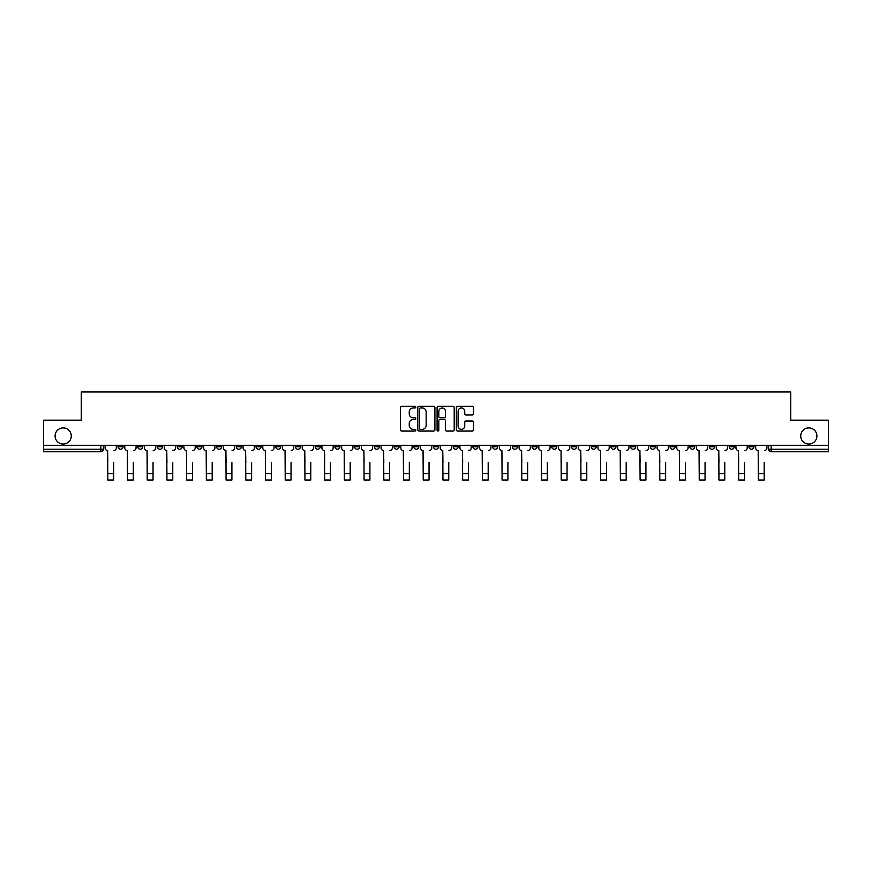 <?xml version="1.0" encoding="UTF-8"?>
<svg xmlns="http://www.w3.org/2000/svg" width="872" height="872" viewBox="0 0 872 872"><rect width="100%" height="100%" fill="white"/><g stroke="black" fill="none" stroke-linecap="round" stroke-linejoin="round"><path stroke-width="1.31" d="M415.781 407.115A0.872 0.872 0 0 0 414.909 406.254L401.73 406.254A1.243 1.243 0 0 0 400.488 407.486L400.488 429.82A1.243 1.243 0 0 0 401.73 431.062L414.909 431.062A0.872 0.872 0 0 0 415.781 430.19A0.872 0.872 0 0 0 414.909 429.318L413.208 429.318A3.968 3.968 0 0 1 409.24 425.351L409.24 423.498A3.968 3.968 0 0 1 413.208 419.519L414.909 419.519A0.872 0.872 0 0 0 415.781 418.658A0.872 0.872 0 0 0 414.909 417.786L413.208 417.786A3.968 3.968 0 0 1 409.24 413.819L409.24 411.955A3.968 3.968 0 0 1 413.208 407.987L414.909 407.987A0.872 0.872 0 0 0 415.781 407.115M800.725 435.967A8.088 8.088 0 0 0 808.813 444.055A8.088 8.088 0 0 0 816.901 435.967A8.088 8.088 0 0 0 808.813 427.88A8.088 8.088 0 0 0 800.725 435.967M55.099 435.967A8.088 8.088 0 0 0 63.187 444.055A8.088 8.088 0 0 0 71.275 435.967A8.088 8.088 0 0 0 63.187 427.88A8.088 8.088 0 0 0 55.099 435.967M650.338 445.32L650.338 446.715L655.395 446.715A2.529 2.529 0 0 1 652.866 449.233A2.529 2.529 0 0 1 650.338 446.715L650.338 445.32M630.62 445.32L630.62 446.715L635.677 446.715A2.529 2.529 0 0 1 633.148 449.233A2.529 2.529 0 0 1 630.62 446.715L630.62 445.32M512.333 445.32L512.333 446.715L517.39 446.715A2.529 2.529 0 0 1 514.862 449.233A2.529 2.529 0 0 1 512.333 446.715L512.333 445.32M492.615 445.32L492.615 446.715L497.672 446.715A2.529 2.529 0 0 1 495.143 449.233A2.529 2.529 0 0 1 492.615 446.715L492.615 445.32M472.907 445.32L472.907 446.715L477.954 446.715A2.529 2.529 0 0 1 475.425 449.233A2.529 2.529 0 0 1 472.907 446.715L472.907 445.32M433.471 445.32L433.471 446.715L438.529 446.715A2.529 2.529 0 0 1 436 449.233A2.529 2.529 0 0 1 433.471 446.715L433.471 445.32M394.046 446.715L394.046 445.32L394.046 446.715A2.529 2.529 0 0 0 396.575 449.233A2.529 2.529 0 0 1 394.046 446.715L399.093 446.715A2.529 2.529 0 0 1 396.575 449.233A2.529 2.529 0 0 0 399.093 446.715L399.093 445.32L399.093 446.715M374.328 446.715L374.328 445.32L374.328 446.715A2.529 2.529 0 0 0 376.857 449.233A2.529 2.529 0 0 1 374.328 446.715L379.385 446.715A2.529 2.529 0 0 1 376.857 449.233M354.61 446.715L354.61 445.32L354.61 446.715A2.529 2.529 0 0 0 357.139 449.233A2.529 2.529 0 0 1 354.61 446.715L359.667 446.715A2.529 2.529 0 0 1 357.139 449.233A2.529 2.529 0 0 0 359.667 446.715L359.667 445.32L359.667 446.715M334.903 445.32L334.903 446.715L339.949 446.715A2.529 2.529 0 0 1 337.431 449.233A2.529 2.529 0 0 1 334.903 446.715L334.903 445.32M315.184 445.32L315.184 446.715L320.242 446.715A2.529 2.529 0 0 1 317.713 449.233A2.529 2.529 0 0 1 315.184 446.715L315.184 445.32M295.466 445.32L295.466 446.715L300.524 446.715A2.529 2.529 0 0 1 297.995 449.233A2.529 2.529 0 0 1 295.466 446.715L295.466 445.32M275.759 446.715L275.759 445.32L275.759 446.715A2.529 2.529 0 0 0 278.277 449.233A2.529 2.529 0 0 1 275.759 446.715L280.806 446.715A2.529 2.529 0 0 1 278.277 449.233M236.323 446.715L236.323 445.32L236.323 446.715A2.529 2.529 0 0 0 238.852 449.233A2.529 2.529 0 0 1 236.323 446.715L241.381 446.715A2.529 2.529 0 0 1 238.852 449.233A2.529 2.529 0 0 0 241.381 446.715L241.381 445.32L241.381 446.715M216.605 446.715L216.605 445.32L216.605 446.715A2.529 2.529 0 0 0 219.134 449.233A2.529 2.529 0 0 1 216.605 446.715L221.662 446.715A2.529 2.529 0 0 1 219.134 449.233A2.529 2.529 0 0 0 221.662 446.715L221.662 445.32L221.662 446.715M196.898 446.715L196.898 445.32L196.898 446.715A2.529 2.529 0 0 0 199.426 449.233A2.529 2.529 0 0 1 196.898 446.715L201.955 446.715A2.529 2.529 0 0 1 199.426 449.233A2.529 2.529 0 0 0 201.955 446.715L201.955 445.32L201.955 446.715M177.18 446.715L177.18 445.32L177.18 446.715A2.529 2.529 0 0 0 179.708 449.233A2.529 2.529 0 0 1 177.18 446.715L182.237 446.715A2.529 2.529 0 0 1 179.708 449.233M157.461 446.715L157.461 445.32L157.461 446.715A2.529 2.529 0 0 0 159.99 449.233A2.529 2.529 0 0 1 157.461 446.715L162.519 446.715A2.529 2.529 0 0 1 159.99 449.233A2.529 2.529 0 0 0 162.519 446.715L162.519 445.32L162.519 446.715M137.754 446.715L137.754 445.32L137.754 446.715A2.529 2.529 0 0 0 140.283 449.233A2.529 2.529 0 0 1 137.754 446.715L142.801 446.715A2.529 2.529 0 0 1 140.283 449.233A2.529 2.529 0 0 0 142.801 446.715L142.801 445.32L142.801 446.715M472.253 414.996A1.243 1.243 0 0 0 473.496 413.753L473.496 407.486A1.243 1.243 0 0 0 472.253 406.254L457.615 406.254A1.243 1.243 0 0 0 456.372 407.486L456.372 429.82A1.243 1.243 0 0 0 457.615 431.062L472.253 431.062A1.243 1.243 0 0 0 473.496 429.82L473.496 422.255A1.243 1.243 0 0 0 472.253 421.013L465.986 421.013A1.243 1.243 0 0 0 464.743 422.255L464.743 426.005A3.314 3.314 0 0 1 461.43 429.318A3.314 3.314 0 0 1 458.116 426.005L458.116 411.301A3.314 3.314 0 0 1 461.43 407.987A3.314 3.314 0 0 1 464.743 411.301L464.743 413.753A1.243 1.243 0 0 0 465.986 414.996L472.253 414.996M43.6 445.32L43.6 420.173L81.26 420.173L81.26 391.986L790.741 391.986L790.741 420.173L828.4 420.173L828.4 445.32L43.6 445.32L43.6 449.233L103.376 449.233L103.376 445.32L103.376 449.233A2.529 2.529 0 0 1 100.847 451.761L43.6 451.761L43.6 449.233M434.91 407.486A1.243 1.243 0 0 0 433.678 406.254L419.04 406.254A1.243 1.243 0 0 0 417.797 407.486L417.797 429.82A1.243 1.243 0 0 0 419.04 431.062L433.678 431.062A1.243 1.243 0 0 0 434.91 429.82L434.91 407.486M438.322 406.254L452.96 406.254A1.243 1.243 0 0 1 454.203 407.486L454.203 429.82A1.243 1.243 0 0 1 452.96 431.062L446.704 431.062A1.243 1.243 0 0 1 445.461 429.82L445.461 420.762A1.243 1.243 0 0 0 444.219 419.519L440.066 419.519A1.243 1.243 0 0 0 438.823 420.762L438.823 430.19A0.872 0.872 0 0 1 437.951 431.062A0.872 0.872 0 0 1 437.09 430.19L437.09 407.486A1.243 1.243 0 0 1 438.322 406.254M768.624 445.32L768.624 449.233L828.4 449.233L828.4 451.761L771.153 451.761A2.529 2.529 0 0 1 768.624 449.233A2.529 2.529 0 0 0 771.153 451.761L771.153 445.32M828.4 445.32L828.4 449.233M753.964 445.32L753.964 446.715A2.529 2.529 0 0 1 751.435 449.233A2.529 2.529 0 0 1 748.906 446.715L753.964 446.715M748.906 445.32L748.906 446.715M734.246 445.32L734.246 446.715A2.529 2.529 0 0 1 731.717 449.233A2.529 2.529 0 0 1 729.199 446.715L734.246 446.715M729.199 445.32L729.199 446.715M714.539 445.32L714.539 446.715A2.529 2.529 0 0 1 712.01 449.233A2.529 2.529 0 0 1 709.481 446.715A2.529 2.529 0 0 0 712.01 449.233M709.481 445.32L709.481 446.715L714.539 446.715M694.821 445.32L694.821 446.715A2.529 2.529 0 0 1 692.292 449.233A2.529 2.529 0 0 1 689.763 446.715L694.821 446.715M689.763 445.32L689.763 446.715M675.102 445.32L675.102 446.715A2.529 2.529 0 0 1 672.574 449.233A2.529 2.529 0 0 1 670.045 446.715L675.102 446.715M670.045 445.32L670.045 446.715M655.395 445.32L655.395 446.715M635.677 445.32L635.677 446.715L635.677 445.32M615.959 445.32L615.959 446.715A2.529 2.529 0 0 1 613.43 449.233A2.529 2.529 0 0 1 610.901 446.715L615.959 446.715M610.901 445.32L610.901 446.715M596.241 445.32L596.241 446.715A2.529 2.529 0 0 1 593.723 449.233A2.529 2.529 0 0 1 591.194 446.715L596.241 446.715M591.194 445.32L591.194 446.715M576.534 445.32L576.534 446.715A2.529 2.529 0 0 1 574.005 449.233A2.529 2.529 0 0 1 571.476 446.715L576.534 446.715M571.476 445.32L571.476 446.715M556.816 445.32L556.816 446.715A2.529 2.529 0 0 1 554.287 449.233A2.529 2.529 0 0 1 551.758 446.715L556.816 446.715M551.758 445.32L551.758 446.715M537.098 445.32L537.098 446.715A2.529 2.529 0 0 1 534.569 449.233A2.529 2.529 0 0 1 532.051 446.715L537.098 446.715M532.051 445.32L532.051 446.715M517.39 445.32L517.39 446.715A2.529 2.529 0 0 1 514.862 449.233M497.672 445.32L497.672 446.715M477.954 446.715L477.954 445.32L477.954 446.715A2.529 2.529 0 0 1 475.425 449.233M458.247 445.32L458.247 446.715A2.529 2.529 0 0 1 455.718 449.233A2.529 2.529 0 0 1 453.189 446.715A2.529 2.529 0 0 0 455.718 449.233A2.529 2.529 0 0 0 458.247 446.715L453.189 446.715L453.189 445.32M438.529 446.715L438.529 445.32L438.529 446.715A2.529 2.529 0 0 1 436 449.233M418.811 445.32L418.811 446.715A2.529 2.529 0 0 1 416.282 449.233A2.529 2.529 0 0 1 413.753 446.715A2.529 2.529 0 0 0 416.282 449.233M413.753 445.32L413.753 446.715L418.811 446.715M379.385 445.32L379.385 446.715L379.385 445.32M339.949 446.715L339.949 445.32L339.949 446.715A2.529 2.529 0 0 1 337.431 449.233M320.242 446.715L320.242 445.32L320.242 446.715A2.529 2.529 0 0 1 317.713 449.233M300.524 446.715L300.524 445.32L300.524 446.715A2.529 2.529 0 0 1 297.995 449.233M280.806 445.32L280.806 446.715L280.806 445.32M261.099 446.715L261.099 445.32L261.099 446.715A2.529 2.529 0 0 1 258.57 449.233A2.529 2.529 0 0 1 256.041 446.715L261.099 446.715A2.529 2.529 0 0 1 258.57 449.233M256.041 445.32L256.041 446.715M182.237 445.32L182.237 446.715L182.237 445.32M123.094 445.32L123.094 446.715A2.529 2.529 0 0 1 120.565 449.233A2.529 2.529 0 0 1 118.036 446.715A2.529 2.529 0 0 0 120.565 449.233A2.529 2.529 0 0 0 123.094 446.715L123.094 445.32M118.036 445.32L118.036 446.715L123.094 446.715M100.847 445.32L100.847 451.761A2.529 2.529 0 0 0 103.376 449.233M420.402 407.987A0.872 0.872 0 0 0 419.53 408.859L419.53 428.457A0.872 0.872 0 0 0 420.402 429.318L422.201 429.318A3.968 3.968 0 0 0 426.168 425.351L426.168 411.955A3.968 3.968 0 0 0 422.201 407.987L420.402 407.987M445.461 411.366A3.314 3.314 0 0 0 442.137 408.052A3.314 3.314 0 0 0 438.823 411.366L438.823 416.543A1.243 1.243 0 0 0 440.066 417.786L444.219 417.786A1.243 1.243 0 0 0 445.461 416.543L445.461 411.366M105.087 447.979L105.087 445.32L105.087 447.979A2.529 2.529 0 0 0 107.605 450.497L107.801 462.509M107.605 450.497L107.801 480.014L113.611 480.014L113.611 462.509M116.325 447.979L116.325 445.32L116.325 447.979A2.529 2.529 0 0 1 113.807 450.497M124.794 447.979L124.794 445.32L124.794 447.979A2.529 2.529 0 0 0 127.323 450.497L127.519 462.509M127.323 450.497L127.519 480.014L133.329 480.014L133.329 462.509M136.043 447.979L136.043 445.32L136.043 447.979A2.529 2.529 0 0 1 133.514 450.497M144.512 447.979L144.512 445.32L144.512 447.979A2.529 2.529 0 0 0 147.041 450.497L147.226 462.509M147.041 450.497L147.226 480.014L153.047 480.014L153.047 462.509M155.761 447.979L155.761 445.32L155.761 447.979A2.529 2.529 0 0 1 153.232 450.497M164.23 447.979L164.23 445.32L164.23 447.979A2.529 2.529 0 0 0 166.759 450.497L166.944 462.509M166.759 450.497L166.944 480.014L172.754 480.014L172.754 462.509M175.479 447.979L175.479 445.32L175.479 447.979A2.529 2.529 0 0 1 172.95 450.497M183.938 447.979L183.938 445.32L183.938 447.979A2.529 2.529 0 0 0 186.466 450.497L186.663 462.509M186.466 450.497L186.663 480.014L192.472 480.014L192.472 462.509M195.186 447.979L195.186 445.32L195.186 447.979A2.529 2.529 0 0 1 192.658 450.497M203.656 447.979L203.656 445.32L203.656 447.979A2.529 2.529 0 0 0 206.184 450.497L206.37 462.509M206.184 450.497L206.37 480.014L212.19 480.014L212.19 462.509M214.904 447.979L214.904 445.32L214.904 447.979A2.529 2.529 0 0 1 212.376 450.497M223.374 447.979L223.374 445.32L223.374 447.979A2.529 2.529 0 0 0 225.903 450.497L226.088 462.509M225.903 450.497L226.088 480.014L231.898 480.014L231.898 462.509M234.623 447.979L234.623 445.32L234.623 447.979A2.529 2.529 0 0 1 232.094 450.497M243.081 447.979L243.081 445.32L243.081 447.979A2.529 2.529 0 0 0 245.61 450.497L245.806 462.509M245.61 450.497L245.806 480.014L251.616 480.014L251.616 462.509M254.33 447.979L254.33 445.32L254.33 447.979A2.529 2.529 0 0 1 251.801 450.497M262.799 447.979L262.799 445.32L262.799 447.979A2.529 2.529 0 0 0 265.328 450.497L265.513 462.509M265.328 450.497L265.513 480.014L271.334 480.014L271.334 462.509M274.048 447.979L274.048 445.32L274.048 447.979A2.529 2.529 0 0 1 271.519 450.497M282.517 447.979L282.517 445.32L282.517 447.979A2.529 2.529 0 0 0 285.046 450.497L285.231 462.509M285.046 450.497L285.231 480.014L291.041 480.014L291.041 462.509M293.766 447.979L293.766 445.32L293.766 447.979A2.529 2.529 0 0 1 291.237 450.497M302.235 447.979L302.235 445.32L302.235 447.979A2.529 2.529 0 0 0 304.753 450.497L304.949 462.509M304.753 450.497L304.949 480.014L310.759 480.014L310.759 462.509M313.473 447.979L313.473 445.32L313.473 447.979A2.529 2.529 0 0 1 310.955 450.497M321.942 447.979L321.942 445.32L321.942 447.979A2.529 2.529 0 0 0 324.471 450.497L324.667 462.509M324.471 450.497L324.667 480.014L330.477 480.014L330.477 462.509M333.191 447.979L333.191 445.32L333.191 447.979A2.529 2.529 0 0 1 330.662 450.497M341.661 447.979L341.661 445.32L341.661 447.979A2.529 2.529 0 0 0 344.189 450.497L344.375 462.509M344.189 450.497L344.375 480.014L350.195 480.014L350.195 462.509M352.909 447.979L352.909 445.32L352.909 447.979A2.529 2.529 0 0 1 350.381 450.497M361.379 447.979L361.379 445.32L361.379 447.979A2.529 2.529 0 0 0 363.907 450.497L364.093 462.509M363.907 450.497L364.093 480.014L369.902 480.014L369.902 462.509M372.627 447.979L372.627 445.32L372.627 447.979A2.529 2.529 0 0 1 370.099 450.497M381.086 447.979L381.086 445.32L381.086 447.979A2.529 2.529 0 0 0 383.615 450.497L383.811 462.509M383.615 450.497L383.811 480.014L389.62 480.014L389.62 462.509M392.335 447.979L392.335 445.32L392.335 447.979A2.529 2.529 0 0 1 389.806 450.497M400.804 447.979L400.804 445.32L400.804 447.979A2.529 2.529 0 0 0 403.333 450.497L403.518 462.509M403.333 450.497L403.518 480.014L409.339 480.014L409.339 462.509M412.053 447.979L412.053 445.32L412.053 447.979A2.529 2.529 0 0 1 409.524 450.497M420.522 447.979L420.522 445.32L420.522 447.979A2.529 2.529 0 0 0 423.051 450.497L423.236 462.509M423.051 450.497L423.236 480.014L429.046 480.014L429.046 462.509M431.771 447.979L431.771 445.32L431.771 447.979A2.529 2.529 0 0 1 429.242 450.497M440.229 447.979L440.229 445.32L440.229 447.979A2.529 2.529 0 0 0 442.758 450.497L442.954 462.509M442.758 450.497L442.954 480.014L448.764 480.014L448.764 462.509M451.478 447.979L451.478 445.32L451.478 447.979A2.529 2.529 0 0 1 448.949 450.497M459.947 447.979L459.947 445.32L459.947 447.979A2.529 2.529 0 0 0 462.476 450.497L462.661 462.509M462.476 450.497L462.661 480.014L468.482 480.014L468.482 462.509M471.196 447.979L471.196 445.32L471.196 447.979A2.529 2.529 0 0 1 468.667 450.497M479.665 447.979L479.665 445.32L479.665 447.979A2.529 2.529 0 0 0 482.194 450.497L482.38 462.509M482.194 450.497L482.38 480.014L488.189 480.014L488.189 462.509M490.914 447.979L490.914 445.32L490.914 447.979A2.529 2.529 0 0 1 488.385 450.497M499.373 447.979L499.373 445.32L499.373 447.979A2.529 2.529 0 0 0 501.901 450.497L502.098 462.509M501.901 450.497L502.098 480.014L507.907 480.014L507.907 462.509M510.621 447.979L510.621 445.32L510.621 447.979A2.529 2.529 0 0 1 508.093 450.497M519.091 447.979L519.091 445.32L519.091 447.979A2.529 2.529 0 0 0 521.62 450.497L521.805 462.509M521.62 450.497L521.805 480.014L527.625 480.014L527.625 462.509M530.34 447.979L530.34 445.32L530.34 447.979A2.529 2.529 0 0 1 527.811 450.497M538.809 447.979L538.809 445.32L538.809 447.979A2.529 2.529 0 0 0 541.338 450.497L541.523 462.509M541.338 450.497L541.523 480.014L547.333 480.014L547.333 462.509M550.058 447.979L550.058 445.32L550.058 447.979A2.529 2.529 0 0 1 547.529 450.497M558.527 447.979L558.527 445.32L558.527 447.979A2.529 2.529 0 0 0 561.045 450.497L561.241 462.509M561.045 450.497L561.241 480.014L567.051 480.014L567.051 462.509M569.765 447.979L569.765 445.32L569.765 447.979A2.529 2.529 0 0 1 567.247 450.497M578.234 447.979L578.234 445.32L578.234 447.979A2.529 2.529 0 0 0 580.763 450.497L580.959 462.509M580.763 450.497L580.959 480.014L586.769 480.014L586.769 462.509M589.483 447.979L589.483 445.32L589.483 447.979A2.529 2.529 0 0 1 586.954 450.497M597.952 447.979L597.952 445.32L597.952 447.979A2.529 2.529 0 0 0 600.481 450.497L600.666 462.509M600.481 450.497L600.666 480.014L606.487 480.014L606.487 462.509M609.201 447.979L609.201 445.32L609.201 447.979A2.529 2.529 0 0 1 606.672 450.497M617.67 447.979L617.67 445.32L617.67 447.979A2.529 2.529 0 0 0 620.199 450.497L620.384 462.509M620.199 450.497L620.384 480.014L626.194 480.014L626.194 462.509M628.919 447.979L628.919 445.32L628.919 447.979A2.529 2.529 0 0 1 626.39 450.497M637.378 447.979L637.378 445.32L637.378 447.979A2.529 2.529 0 0 0 639.906 450.497L640.103 462.509M639.906 450.497L640.103 480.014L645.912 480.014L645.912 462.509M648.626 447.979L648.626 445.32L648.626 447.979A2.529 2.529 0 0 1 646.098 450.497M657.096 447.979L657.096 445.32L657.096 447.979A2.529 2.529 0 0 0 659.624 450.497L659.81 462.509M659.624 450.497L659.81 480.014L665.63 480.014L665.63 462.509M668.344 447.979L668.344 445.32L668.344 447.979A2.529 2.529 0 0 1 665.816 450.497M676.814 447.979L676.814 445.32L676.814 447.979A2.529 2.529 0 0 0 679.343 450.497L679.528 462.509M679.343 450.497L679.528 480.014L685.338 480.014L685.338 462.509M688.062 447.979L688.062 445.32L688.062 447.979A2.529 2.529 0 0 1 685.534 450.497M696.521 447.979L696.521 445.32L696.521 447.979A2.529 2.529 0 0 0 699.05 450.497L699.246 462.509M699.05 450.497L699.246 480.014L705.056 480.014L705.056 462.509M707.77 447.979L707.77 445.32L707.77 447.979A2.529 2.529 0 0 1 705.241 450.497M716.239 447.979L716.239 445.32L716.239 447.979A2.529 2.529 0 0 0 718.768 450.497L718.953 462.509M718.768 450.497L718.953 480.014L724.774 480.014L724.774 462.509M727.488 447.979L727.488 445.32L727.488 447.979A2.529 2.529 0 0 1 724.959 450.497M735.957 447.979L735.957 445.32L735.957 447.979A2.529 2.529 0 0 0 738.486 450.497L738.671 462.509M738.486 450.497L738.671 480.014L744.481 480.014L744.481 462.509M747.206 447.979L747.206 445.32L747.206 447.979A2.529 2.529 0 0 1 744.677 450.497M755.675 447.979L755.675 445.32L755.675 447.979A2.529 2.529 0 0 0 758.193 450.497L758.389 462.509M758.193 450.497L758.389 480.014L764.199 480.014L764.199 462.509M766.913 447.979L766.913 445.32L766.913 447.979A2.529 2.529 0 0 1 764.395 450.497M113.611 473.627L107.801 473.627M133.329 473.627L127.519 473.627M153.047 473.627L147.226 473.627M172.754 473.627L166.944 473.627M192.472 473.627L186.663 473.627M212.19 473.627L206.37 473.627M231.898 473.627L226.088 473.627M251.616 473.627L245.806 473.627M271.334 473.627L265.513 473.627M291.041 473.627L285.231 473.627M310.759 473.627L304.949 473.627M330.477 473.627L324.667 473.627M350.195 473.627L344.375 473.627M369.902 473.627L364.093 473.627M389.62 473.627L383.811 473.627M409.339 473.627L403.518 473.627M429.046 473.627L423.236 473.627M448.764 473.627L442.954 473.627M468.482 473.627L462.661 473.627M488.189 473.627L482.38 473.627M507.907 473.627L502.098 473.627M527.625 473.627L521.805 473.627M547.333 473.627L541.523 473.627M567.051 473.627L561.241 473.627M586.769 473.627L580.959 473.627M606.487 473.627L600.666 473.627M626.194 473.627L620.384 473.627M645.912 473.627L640.103 473.627M665.63 473.627L659.81 473.627M685.338 473.627L679.528 473.627M705.056 473.627L699.246 473.627M724.774 473.627L718.953 473.627M744.481 473.627L738.671 473.627M764.199 473.627L758.389 473.627"/></g></svg>
